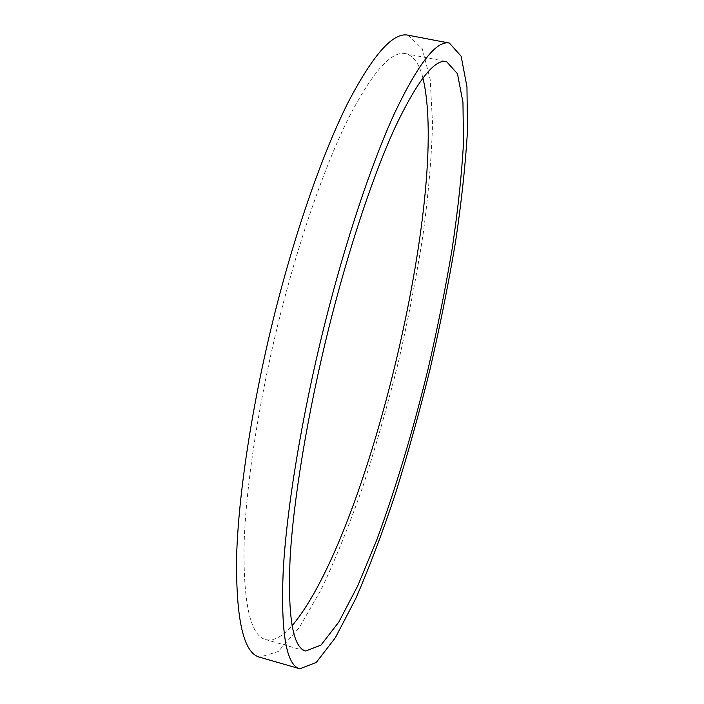 <?xml version="1.0" encoding="UTF-8"?>
<svg xmlns="http://www.w3.org/2000/svg" width="704" height="704" viewBox="0 0 704 704"><rect width="100%" height="100%" fill="white"/><g stroke="black" fill="none" stroke-linecap="round" stroke-linejoin="round"><path stroke-width="0.53" stroke-dasharray="3.52 2.64" d="M422.902 77.924C419.179 63.633 413.406 55.537 405.574 53.636C391.512 50.521 372.557 71.887 348.709 117.735C325.468 164.331 299.772 237.257 279.875 316.439C258.676 401.06 245.661 487.08 244.042 545.908C243.417 604.49 250.606 635.712 265.602 639.575C273.442 641.423 282.251 636.812 292.028 625.742M408.144 35.2L422.259 48.717L430.214 79.631L432.538 123.526C431.57 157.758 428.366 195.096 422.928 235.541C416.425 276.91 408.276 318.938 398.49 361.636C387.922 404.14 376.191 445.315 363.299 485.153C349.87 523.688 335.852 558.448 321.235 589.415L299.332 627.528L278.256 651.499L259.565 657.184M265.602 639.575L305.73 651.015M405.574 53.636L446.538 61.574"/><path stroke-width="1.06" d="M328.812 328.011C348.718 248.213 373.446 174.504 395.155 127.248C417.349 80.731 434.482 58.837 446.538 61.574L457.477 73.779L462.959 102.353L463.487 143.334C461.639 175.472 457.855 210.672 452.144 248.943C445.518 288.156 437.527 328.082 428.155 368.72C413.107 430.355 396.035 487.3 376.93 539.546L357.799 585.737L338.809 622.063L321.006 645.075L305.73 651.015C292.838 647.759 287.628 616.898 290.092 558.43C293.436 499.664 307.595 413.283 328.812 328.011M292.028 625.742C367.567 537.029 450.19 191.198 422.902 77.924M324.333 325.653C301.708 416.504 286.678 508.526 283.202 570.856C280.685 632.782 286.255 665.43 299.904 668.8L316.316 662.394L335.377 637.683L355.626 598.884C369.301 567.477 382.598 532.338 395.498 493.469C407.986 453.323 419.505 411.893 430.065 369.178C439.947 326.295 448.395 284.134 455.409 242.678C461.472 202.171 465.494 164.824 467.482 130.627L466.963 86.865L461.129 56.206L449.39 43.076C436.647 40.128 418.502 63.219 394.944 112.358C371.897 162.351 345.532 240.68 324.333 325.653M299.904 668.8L259.565 657.184C243.681 653.162 236.016 620.127 236.57 558.078C238.198 495.678 252.014 404.061 274.622 313.914C295.812 229.601 323.206 152.108 347.899 102.819C373.208 54.402 393.29 31.865 408.144 35.2L449.39 43.076"/></g></svg>
